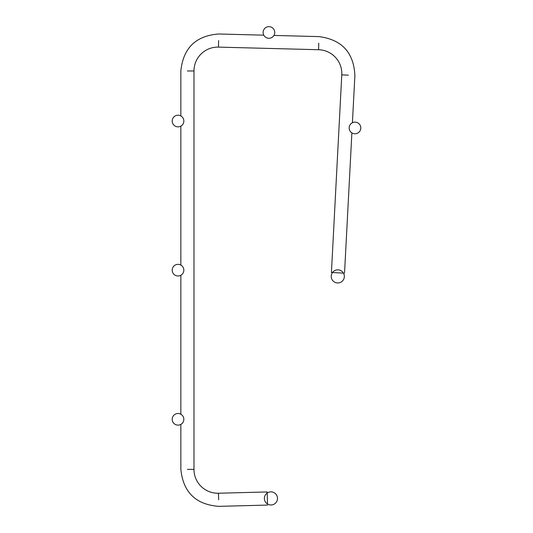 <?xml version="1.0" encoding="UTF-8"?>
<svg xmlns="http://www.w3.org/2000/svg" width="533" height="533" viewBox="0 0 533 533"><rect width="100%" height="100%" fill="white"/><g stroke="black" fill="none" stroke-linecap="round" stroke-linejoin="round"><path stroke-width="0.8" d="M343.472 273.116L331.426 272.483L341.78 74.833A23.858 23.858 0 0 0 318.581 49.729L318.747 43.166M218.637 40.548L218.463 47.111A23.858 23.858 0 0 0 193.979 70.962L187.416 70.962M187.416 469.38L193.979 469.38A23.858 23.858 0 0 0 218.463 493.232L218.637 499.787M267.499 504.011L267.186 491.952L218.463 493.232M178.022 115.215A5.816 5.816 0 0 0 172.985 123.942A5.816 5.816 0 0 0 183.059 123.942A5.816 5.816 0 0 0 178.022 115.215M268.938 26.65A5.816 5.816 0 0 0 263.902 35.371A5.816 5.816 0 0 0 273.975 35.371A5.816 5.816 0 0 0 268.938 26.65M178.022 264.355A5.816 5.816 0 0 0 172.985 273.076A5.816 5.816 0 0 0 183.059 273.076A5.816 5.816 0 0 0 178.022 264.355M354.978 122.144A5.816 5.816 0 0 0 349.941 130.871A5.816 5.816 0 0 0 360.015 130.871A5.816 5.816 0 0 0 354.978 122.144M337.789 269.838A6.563 6.563 0 0 0 332.106 279.678A6.563 6.563 0 0 0 343.472 279.678A6.563 6.563 0 0 0 337.789 269.838M178.022 413.488A5.816 5.816 0 0 0 172.985 422.209A5.816 5.816 0 0 0 183.059 422.209A5.816 5.816 0 0 0 178.022 413.488M270.937 491.859A6.563 6.563 0 0 0 265.254 501.7A6.563 6.563 0 0 0 276.62 501.7A6.563 6.563 0 0 0 270.937 491.859M348.335 75.173L341.78 74.833M273.942 35.431L318.921 36.61C341.773 39.542 353.759 52.514 354.891 75.519C353.759 52.514 341.773 39.542 318.921 36.61C341.773 39.542 353.759 52.514 354.891 75.519C353.759 52.514 341.773 39.542 318.921 36.61C341.773 39.542 353.759 52.514 354.891 75.519C353.759 52.514 341.773 39.542 318.921 36.61C341.773 39.542 353.759 52.514 354.891 75.519C353.759 52.514 341.773 39.542 318.921 36.61C341.773 39.542 353.759 52.514 354.891 75.519C353.759 52.514 341.773 39.542 318.921 36.61C341.773 39.542 353.759 52.514 354.891 75.519C353.759 52.514 341.773 39.542 318.921 36.61C341.773 39.542 353.759 52.514 354.891 75.519C353.759 52.514 341.773 39.542 318.921 36.61C341.773 39.542 353.759 52.514 354.891 75.519C353.759 52.514 341.773 39.542 318.921 36.61C341.773 39.542 353.759 52.514 354.891 75.519C353.759 52.514 341.773 39.542 318.921 36.61C341.773 39.542 353.759 52.514 354.891 75.519C353.759 52.514 341.773 39.542 318.921 36.61C341.773 39.542 353.759 52.514 354.891 75.519C353.759 52.514 341.773 39.542 318.921 36.61C341.773 39.542 353.759 52.514 354.891 75.519C353.759 52.514 341.773 39.542 318.921 36.61C341.773 39.542 353.759 52.514 354.891 75.519C353.759 52.514 341.773 39.542 318.921 36.61C341.773 39.542 353.759 52.514 354.891 75.519C353.759 52.514 341.773 39.542 318.921 36.61C341.773 39.542 353.759 52.514 354.891 75.519C353.759 52.514 341.773 39.542 318.921 36.61C341.773 39.542 353.759 52.514 354.891 75.519L352.413 122.743M180.854 115.954L180.854 70.962C183.192 48.043 195.844 35.718 218.81 33.985C195.844 35.718 183.192 48.043 180.854 70.962C183.192 48.043 195.844 35.718 218.81 33.985C195.844 35.718 183.192 48.043 180.854 70.962C183.192 48.043 195.844 35.718 218.81 33.985C195.844 35.718 183.192 48.043 180.854 70.962C183.192 48.043 195.844 35.718 218.81 33.985C195.844 35.718 183.192 48.043 180.854 70.962C183.192 48.043 195.844 35.718 218.81 33.985C195.844 35.718 183.192 48.043 180.854 70.962C183.192 48.043 195.844 35.718 218.81 33.985C195.844 35.718 183.192 48.043 180.854 70.962C183.192 48.043 195.844 35.718 218.81 33.985C195.844 35.718 183.192 48.043 180.854 70.962C183.192 48.043 195.844 35.718 218.81 33.985C195.844 35.718 183.192 48.043 180.854 70.962C183.192 48.043 195.844 35.718 218.81 33.985C195.844 35.718 183.192 48.043 180.854 70.962C183.192 48.043 195.844 35.718 218.81 33.985C195.844 35.718 183.192 48.043 180.854 70.962C183.192 48.043 195.844 35.718 218.81 33.985C195.844 35.718 183.192 48.043 180.854 70.962C183.192 48.043 195.844 35.718 218.81 33.985C195.844 35.718 183.192 48.043 180.854 70.962C183.192 48.043 195.844 35.718 218.81 33.985C195.844 35.718 183.192 48.043 180.854 70.962C183.192 48.043 195.844 35.718 218.81 33.985C195.844 35.718 183.192 48.043 180.854 70.962C183.192 48.043 195.844 35.718 218.81 33.985C195.844 35.718 183.192 48.043 180.854 70.962C183.192 48.043 195.844 35.718 218.81 33.985L263.788 35.165M267.533 505.077L218.81 506.35C195.838 504.618 183.185 492.292 180.854 469.38C183.185 492.292 195.838 504.618 218.81 506.35C195.838 504.618 183.185 492.292 180.854 469.38C183.185 492.292 195.838 504.618 218.81 506.35C195.838 504.618 183.185 492.292 180.854 469.38C183.185 492.292 195.838 504.618 218.81 506.35C195.838 504.618 183.185 492.292 180.854 469.38C183.185 492.292 195.838 504.618 218.81 506.35C195.838 504.618 183.185 492.292 180.854 469.38C183.185 492.292 195.838 504.618 218.81 506.35C195.838 504.618 183.185 492.292 180.854 469.38C183.185 492.292 195.838 504.618 218.81 506.35C195.838 504.618 183.185 492.292 180.854 469.38C183.185 492.292 195.838 504.618 218.81 506.35C195.838 504.618 183.185 492.292 180.854 469.38C183.185 492.292 195.838 504.618 218.81 506.35C195.838 504.618 183.185 492.292 180.854 469.38C183.185 492.292 195.838 504.618 218.81 506.35C195.838 504.618 183.185 492.292 180.854 469.38C183.185 492.292 195.838 504.618 218.81 506.35C195.838 504.618 183.185 492.292 180.854 469.38C183.185 492.292 195.838 504.618 218.81 506.35C195.838 504.618 183.185 492.292 180.854 469.38C183.185 492.292 195.838 504.618 218.81 506.35C195.838 504.618 183.185 492.292 180.854 469.38C183.185 492.292 195.838 504.618 218.81 506.35C195.838 504.618 183.185 492.292 180.854 469.38C183.185 492.292 195.838 504.618 218.81 506.35C195.838 504.618 183.185 492.292 180.854 469.38C183.185 492.292 195.838 504.618 218.81 506.35C195.838 504.618 183.185 492.292 180.854 469.38L180.854 424.381M351.88 132.884L344.531 273.169M218.463 47.111L318.581 49.729M193.979 469.38L193.979 70.962M180.854 414.228L180.854 275.248M180.854 265.088L180.854 126.114"/></g></svg>
